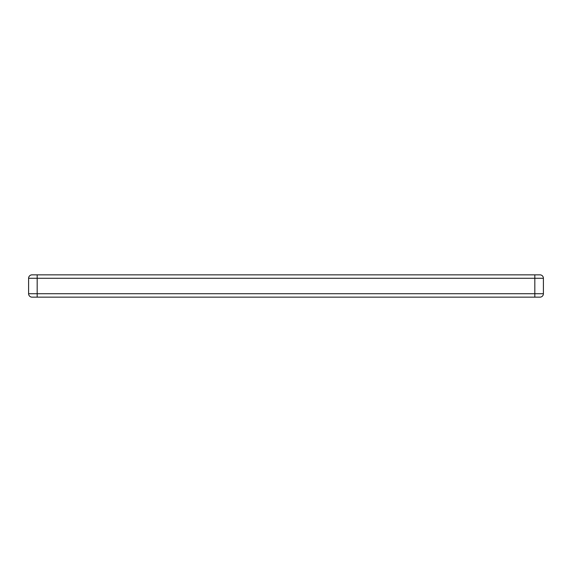 <?xml version="1.0" encoding="UTF-8"?>
<svg xmlns="http://www.w3.org/2000/svg" width="572" height="572" viewBox="0 0 572 572"><rect width="100%" height="100%" fill="white"/><g stroke="black" fill="none" stroke-linecap="round" stroke-linejoin="round"><path stroke-width="0.86" d="M539.968 297.154L32.032 297.154A3.432 3.432 0 0 1 28.6 293.722L28.6 278.278A3.432 3.432 0 0 1 32.032 274.846L539.968 274.846A3.432 3.432 0 0 1 543.4 278.278L543.4 293.722A3.432 3.432 0 0 1 539.968 297.154A3.432 3.432 0 0 0 543.4 293.722L534.82 293.722L534.82 278.278L37.18 278.278L37.18 293.722L534.82 293.722L534.82 297.154L539.968 297.154M539.968 274.846A3.432 3.432 0 0 1 543.4 278.278L534.82 278.278L534.82 274.846M37.18 274.846L37.18 278.278L28.6 278.278A3.432 3.432 0 0 1 32.032 274.846M32.032 297.154A3.432 3.432 0 0 1 28.6 293.722L37.18 293.722L37.18 297.154"/></g></svg>
